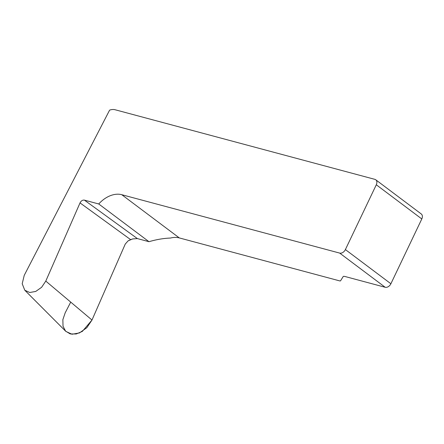 <?xml version="1.0" encoding="UTF-8"?>
<svg xmlns="http://www.w3.org/2000/svg" width="444" height="444" viewBox="0 0 444 444"><rect width="100%" height="100%" fill="white"/><g stroke="black" fill="none" stroke-linecap="round" stroke-linejoin="round"><path stroke-width="0.67" d="M80.025 202.902C81.135 200.821 82.59 199.894 84.382 200.122L137.374 238.589L148.979 241.697L98.746 203.974A25.236 17.877 126.9 0 1 121.773 194.705L339.677 253.091A5.045 3.574 -53.1 0 0 345.388 249.584L376.296 184.776A5.045 3.574 -53.1 0 0 375.752 179.781A5.045 3.574 -53.1 0 0 374.853 179.348L115.113 109.751A12.615 8.936 -53.1 0 0 109.596 110.162L24.248 275.319L22.2 283.733L24.781 290.226L29.72 292.507L35.736 291.442L41.625 287.279L45.788 281.091L91.991 320.035L125.269 244.045L128.116 240.853L130.669 239.66L80.025 202.902L45.788 281.091M98.746 203.974L84.382 200.122M339.677 253.091L385.181 287.268L345.327 276.59A6.31 1.221 25.5 0 0 343.206 276.523L340.548 280.819A3.785 0.733 -154.5 0 1 339.272 280.78L179.309 237.917A25.236 17.877 -53.1 0 0 170.441 238.056C163.642 238.289 156.488 239.505 148.979 241.697M385.181 287.268A5.045 3.574 -53.1 0 0 390.892 283.755L421.8 218.953A5.045 3.574 -53.1 0 0 421.251 213.958L375.752 179.781M137.374 238.589L132.684 238.933L130.669 239.66M91.991 320.035L86.808 327.733L79.476 332.922L71.984 334.249L65.84 331.407L24.781 290.226M70.724 302.109L65.174 312.848L62.865 319.658L63.026 326.235L65.573 331.13L70.241 333.932L76.218 333.982L82.329 331.407L91.991 320.035L125.269 244.045L128.116 240.853L132.684 238.933M121.773 194.705L179.309 237.917M345.388 249.584L390.892 283.755M376.296 184.776L421.8 218.953"/></g></svg>
